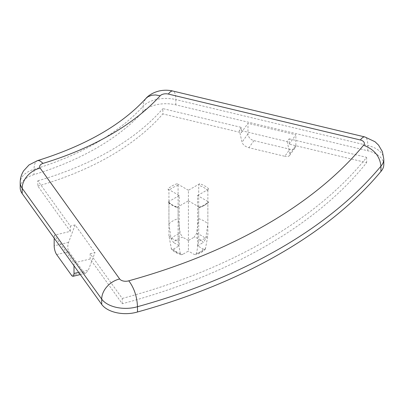 <?xml version="1.0" encoding="UTF-8"?>
<svg xmlns="http://www.w3.org/2000/svg" width="404" height="404" viewBox="0 0 404 404"><rect width="100%" height="100%" fill="white"/><g stroke="black" fill="none" stroke-linecap="round" stroke-linejoin="round"><path stroke-width="0.3" stroke-dasharray="2.02 1.52" d="M167.973 189.042L168.933 190.653L168.933 223.978L171.134 238.936L173.563 242.521A15.882 9.171 180 0 1 182.724 237.234L180.295 233.643L178.093 218.69L178.093 185.365L177.139 183.754A23.321 13.463 0 0 0 167.973 189.042L179.235 195.546L179.235 245.799L173.563 242.521M168.933 235.875L168.933 202.55L168.771 202.061L167.973 202.045A23.321 13.463 0 0 0 177.139 207.338L177.735 207.227L178.093 207.843L178.093 241.168A22.028 12.716 180 0 1 168.933 235.875L171.437 249L173.563 249.071L179.235 245.799M178.093 241.168L180.295 253.581L181.209 254.682L182.724 254.363A15.882 9.171 180 0 1 173.563 249.071M177.139 207.338L188.4 200.833L188.4 251.086L182.724 254.363M188.4 200.833L199.662 207.338A23.321 13.463 0 0 0 208.823 202.045L197.561 195.546L197.561 245.799L203.232 249.071L205.358 249L207.863 235.875A22.028 12.716 180 0 1 198.702 241.168L196.501 253.581L195.587 254.682L194.072 254.363L188.4 251.086M199.662 183.754L198.702 185.365L198.702 218.69L196.501 233.643L194.072 237.234A15.882 9.171 180 0 1 203.232 242.521L205.661 238.936L207.863 223.978L207.863 190.653L208.823 189.042A23.321 13.463 0 0 0 199.662 183.754L188.4 190.254L188.4 240.506L194.072 237.234M383.8 164.605A25.912 14.963 0 0 0 367.802 150.783L175.806 104.863A25.912 14.963 0 0 0 142.976 111.696A259.141 149.611 0 0 1 34.002 174.614L34.027 168.145L34.486 164.726L35.527 162.186L37.4 160.656M175.806 104.863L175.806 99.576A25.912 14.963 0 0 0 142.976 106.403L143.566 102.465L145.799 98.556M70.331 231.366L70.331 226.078L37.84 180.79L37.84 186.082L70.331 231.366L54.171 235.229L74.003 262.878L90.163 259.009L122.25 303.732A498.844 288.007 0 0 0 366.625 162.645L289.163 144.122L289.163 138.83L287.178 141.597L239.299 130.144L242.006 142.238C242.915 144.768 245.208 146.591 248.894 147.702L284.805 156.292L289.87 149.227L253.959 140.637A6.479 4.888 35.7 0 1 247.975 133.921L247.975 123.341L241.279 132.669L162.842 113.913L162.842 108.62L241.279 127.381L241.279 132.669M122.25 303.732L122.25 298.445L90.163 253.722L90.163 259.009M90.163 253.722L94.955 252.576L75.119 224.932L70.331 226.078M37.84 180.79A278.573 160.832 0 0 0 162.842 108.62M241.279 127.381L239.299 130.144M122.25 298.445A498.844 288.007 0 0 0 366.625 157.353L289.163 138.83M197.561 195.546L208.823 189.042M188.4 190.254L177.139 183.754M179.235 195.546L167.973 202.045M366.625 157.353L366.625 162.645M75.119 224.932L68.584 242.365C67.412 246.097 67.513 249.182 68.887 251.631L83.759 272.362L85.714 273.266L88.415 270.008L94.955 252.576M287.178 141.597L289.885 153.692L289.597 155.439C288.714 156.505 287.118 156.787 284.805 156.292M289.885 153.692L295.859 145.369A6.479 4.888 35.7 0 1 295.137 147.713A6.479 4.888 35.7 0 1 289.87 149.227M37.84 186.082A278.573 160.832 0 0 0 162.842 113.913M34.002 174.614A25.912 14.963 0 0 0 20.2 187.84M289.163 144.122L295.859 134.79L247.975 123.341M188.4 240.506L182.724 237.234M197.561 245.799L203.232 242.521M208.823 202.045L208.025 202.061L207.863 202.55L207.863 235.875M198.702 241.168L198.702 207.843L199.061 207.227L199.662 207.338M295.859 145.369L295.859 134.79M54.171 238.163L54.171 235.229M74.003 265.802L74.003 262.878M168.933 223.978A22.028 12.716 180 0 1 178.093 218.69M198.702 218.69A22.028 12.716 180 0 1 207.863 223.978M178.093 185.365A22.028 12.716 0 0 0 168.933 190.653M168.933 202.55A22.028 12.716 0 0 0 178.093 207.843M205.661 248.288A19.074 11.009 180 0 1 196.501 253.581M207.863 190.653A22.028 12.716 0 0 0 198.702 185.365M142.976 111.696L142.976 106.403A259.141 149.611 0 0 1 34.002 169.321A25.912 14.963 0 0 0 20.2 182.547M367.802 150.783L367.802 145.496L175.806 99.576A19.437 6.075 103.5 0 0 172.887 91.041M71.523 275.291L83.759 272.362M78.689 272.336L88.415 270.008M68.887 251.631L56.651 254.555M68.584 242.365L54.171 245.809M253.959 140.637L248.894 147.702M247.975 133.921L242.006 142.238M383.8 159.317A25.912 14.963 0 0 0 367.802 145.496A19.437 6.075 103.5 0 0 364.888 136.956M180.295 253.581A19.074 11.009 180 0 1 171.134 248.288M196.501 233.643A19.074 11.009 180 0 1 205.661 238.936M203.232 249.071A15.882 9.171 180 0 1 194.072 254.363M171.134 238.936A19.074 11.009 180 0 1 180.295 233.643M198.702 207.843A22.028 12.716 0 0 0 207.863 202.55M168.771 202.061C170.771 204.227 173.76 205.949 177.735 207.222M80.29 274.563L85.714 273.266M289.597 155.439L295.137 147.713M181.209 254.687C176.922 253.591 173.664 251.692 171.432 249M205.363 249C203.131 251.692 199.874 253.591 195.587 254.687M199.061 207.222C203.035 205.949 206.025 204.227 208.025 202.061"/><path stroke-width="0.61" d="M20.2 182.547L20.2 187.84A25.912 14.963 0 0 0 22.175 193.561L22.175 188.274A25.912 14.963 0 0 1 20.2 182.547C20.225 178.295 21.387 174.366 23.679 170.756L28.997 164.963L37.4 160.656L38.648 160.555L40.405 161.166L43.071 163.378A6.479 3.742 0 0 0 40.127 168.109A19.437 14.66 144.3 0 0 22.175 188.274L101.707 299.122A25.912 14.963 0 0 0 137.491 306.707C137.007 296.48 134.103 287.845 128.77 280.805A498.844 288.007 0 0 0 363.565 145.248A6.479 3.742 0 0 0 360.363 139.991L168.367 94.071A6.479 3.742 0 0 0 160.166 95.773L155.535 94.945L151.788 95.233L148.01 96.718L145.799 98.556C121.67 124.912 85.542 145.612 37.415 160.651M22.175 193.561L101.707 304.414A25.912 14.963 0 0 0 137.491 311.994A518.281 299.228 0 0 0 380.937 171.442L380.937 166.155C379.901 156.242 374.114 149.278 363.565 145.248M54.171 238.163L54.171 245.809A6.479 2.025 -103.4 0 0 56.651 254.555L71.523 275.291A6.479 2.025 -103.4 0 0 73.033 276.301A6.479 2.025 -103.4 0 0 74.003 273.457L74.003 265.802M380.937 171.442A25.912 14.963 0 0 0 383.8 164.605L383.8 159.317A25.912 14.963 0 0 1 380.937 166.155A518.281 299.228 0 0 1 137.491 306.707L137.491 311.994M40.127 168.109L119.66 278.962A19.437 14.66 144.3 0 0 101.707 299.122L101.707 304.414M119.66 278.962A6.479 3.742 0 0 0 128.77 280.805M145.829 98.52C148.016 95.98 152.606 92.349 160.171 90.764C164.463 89.961 168.705 90.052 172.887 91.041A19.437 6.075 103.5 0 0 168.367 94.071M74.003 273.457L78.689 272.336M43.071 163.378A278.573 160.832 0 0 0 160.166 95.773M172.887 91.041L364.888 136.956A19.437 6.075 103.5 0 0 360.363 139.991M73.033 276.301L80.29 274.563M364.888 136.956L375.008 141.738L378.548 145.127L382.436 151.758L383.8 159.317"/></g></svg>
